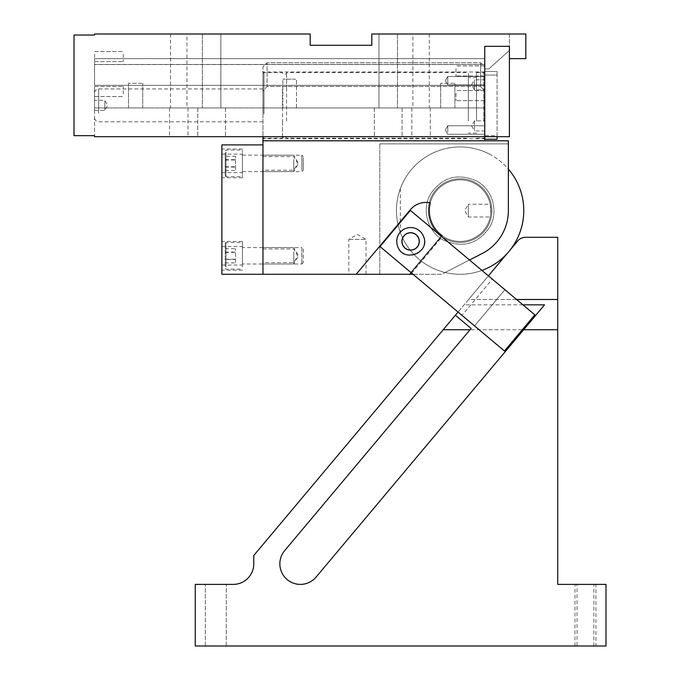 <?xml version="1.0" encoding="UTF-8"?>
<svg xmlns="http://www.w3.org/2000/svg" width="680" height="680" viewBox="0 0 680 680"><rect width="100%" height="100%" fill="white"/><g stroke="black" fill="none" stroke-linecap="round" stroke-linejoin="round"><path stroke-width="0.51" stroke-dasharray="3.4 2.55" d="M509.396 58.641L509.396 46.325L484.755 46.325L509.396 46.325L509.396 34L525.827 34L509.396 34L509.396 46.325L484.755 46.325L484.755 136.689L509.396 136.689L94.546 136.689L509.396 136.689L509.396 58.641L509.396 136.689L509.396 58.641L525.827 58.641L525.827 34L525.827 58.641L509.396 58.641L509.396 46.325L509.396 58.641L509.396 50.43L488.861 68.909L484.755 68.909L484.755 107.933L484.755 85.34L94.546 85.34L484.755 85.34L94.546 85.34L484.755 85.34L484.755 76.976L484.755 107.933L94.546 107.933L484.755 107.933L94.546 107.933L94.546 85.34L94.546 135.66L74.009 135.66L74.009 35.029L94.546 35.029L94.546 34L310.19 34L310.19 45.296L371.798 45.296L371.798 34L525.827 34L525.827 58.641L509.396 58.641L509.396 46.325L509.396 50.43L488.861 68.909L484.755 68.909L484.755 107.933L94.546 107.933L94.546 136.689L94.546 135.66L94.546 136.689L484.755 136.689L484.755 46.325L484.755 136.689L484.755 107.933L262.956 107.933L262.956 140.794L484.755 140.794L484.755 91.205L484.755 107.933L262.956 107.933L262.956 136.689M412.87 34L429.301 34L412.87 34L412.87 107.933L429.301 107.933L412.87 107.933M378.99 34L397.469 34L378.99 34L397.469 34L378.99 34L378.99 107.933L397.469 107.933L378.99 107.933L397.469 107.933L378.99 107.933L378.99 34M186.966 34L170.535 34L186.966 34L186.966 107.933L170.535 107.933L186.966 107.933M220.855 34L202.368 34L220.855 34L202.368 34L220.855 34L220.855 107.933L202.368 107.933L220.855 107.933L202.368 107.933L220.855 107.933L220.855 34M388.229 136.689L374.365 136.689L388.229 136.689M211.607 136.689L225.471 136.689L211.607 136.689M178.755 136.689L169.507 136.689L178.755 136.689M429.301 34L429.301 107.933M397.469 34L397.469 107.933L397.469 34M170.535 34L170.535 107.933M202.368 34L202.368 107.933L202.368 34M94.546 64.532L94.546 85.34L94.546 64.532L484.755 64.532L484.755 76.976L484.755 64.532L94.546 64.532L94.546 58.641L94.546 64.532M388.229 107.933L374.365 107.933L388.229 107.933M211.607 107.933L225.471 107.933L211.607 107.933M178.755 107.933L169.507 107.933L178.755 107.933M421.09 136.689L411.842 136.689L421.09 136.689M421.09 107.933L411.842 107.933L421.09 107.933M94.546 58.641L484.755 58.641L484.755 64.532L484.755 58.641L94.546 58.641L484.755 58.641L484.755 64.472L484.755 58.641L94.546 58.641L94.546 64.472L484.755 64.472L484.755 58.641L94.546 58.641L94.546 64.472L94.546 58.641L94.546 64.472L484.755 64.472L484.755 58.641L94.546 58.641M454.019 83.291L440.683 83.291L454.019 83.291M454.019 107.933L440.683 107.933L454.019 107.933M141.856 83.291L128.52 83.291L141.856 83.291M141.856 107.933L128.52 107.933L141.856 107.933M295.639 79.178L282.829 79.178L295.639 79.178M295.639 107.933L282.829 107.933L295.639 107.933M123.301 54.17L123.301 61.642L123.301 54.17M94.546 54.17L94.546 61.642L94.546 54.17M123.301 93.925L123.301 86.453L123.301 93.925M94.546 93.925L94.546 86.453L94.546 93.925M456 93.194L456 100.657L456 93.194M484.755 93.194L484.755 100.657L484.755 93.194M456 68.544L456 76.016L456 68.544M484.755 68.544L484.755 76.016L484.755 68.544M242.411 255.799L242.411 241.425L242.411 255.799M262.956 255.799L262.956 246.559L262.956 255.799C262.956 243.874 262.956 243.874 262.956 255.799C262.956 243.874 262.956 243.874 262.956 255.799C262.956 267.725 262.956 267.725 262.956 255.799C262.956 267.725 262.956 267.725 262.956 255.799M262.956 144.899L262.956 274.278L221.875 274.278L221.875 144.899L262.956 144.899M262.956 163.379C262.956 151.462 262.956 151.462 262.956 163.379C262.956 151.462 262.956 151.462 262.956 163.379C262.956 175.304 262.956 175.304 262.956 163.379C262.956 175.304 262.956 175.304 262.956 163.379C262.956 151.462 262.956 151.462 262.956 163.379C262.956 151.462 262.956 151.462 262.956 163.379C262.956 175.304 262.956 175.304 262.956 163.379C262.956 175.304 262.956 175.304 262.956 163.379M242.411 163.379L242.411 177.76L242.411 163.379M221.875 163.379L221.875 172.626L221.875 163.379C221.875 181.925 221.875 181.925 221.875 163.379C221.875 181.925 221.875 181.925 221.875 163.379C221.875 144.84 221.875 144.84 221.875 163.379C221.875 144.84 221.875 144.84 221.875 163.379M221.875 255.799L221.875 246.559L221.875 255.799C221.875 274.346 221.875 274.346 221.875 255.799C221.875 274.346 221.875 274.346 221.875 255.799C221.875 237.252 221.875 237.252 221.875 255.799C221.875 237.252 221.875 237.252 221.875 255.799M242.411 170.289L242.411 155.168L242.411 170.289M301.852 170.289L301.852 155.168L301.852 170.289M242.411 267.019L242.411 242.446L242.411 267.019M242.411 174.599L242.411 150.033L242.411 174.599M303.297 157.701L303.297 170.144L303.297 157.701M225.989 152.158L225.989 176.732L225.989 152.158M225.258 152.77L225.258 176.01L225.258 152.77M225.258 156.272L225.258 170.493L225.258 156.272L235.526 156.272L235.526 170.493L235.526 156.272M225.258 159.987L235.526 159.987M225.258 159.672L235.526 159.672M225.258 166.779L235.526 166.779M225.258 170.493L235.526 170.493M225.258 167.093L235.526 167.093M225.258 259.514L225.258 248.684L225.258 259.514L235.526 259.514L235.526 262.913L235.526 248.684L235.526 259.514M225.258 262.913L235.526 262.913M225.258 252.399L235.526 252.399M225.258 266.407L225.258 243.176L225.258 266.407M225.258 259.199L235.526 259.199M225.258 248.684L235.526 248.684M225.989 267.019L225.989 242.446L225.989 267.019M225.258 252.084L235.526 252.084M303.297 249.033L303.297 262.565L303.297 249.033L301.852 247.588L301.852 264.01L301.852 247.588L242.411 247.588L242.411 264.01L242.411 247.588M104.822 100.938L104.822 110.415L104.822 100.938M94.546 109.794L94.546 100.938L94.546 109.794M94.546 110.415L104.822 110.415L107.729 105.366L104.822 100.317L94.546 100.317L94.546 100.938M94.546 111.273L94.546 93.041L94.546 111.273M262.956 113.245L262.956 88.935L262.956 113.245M262.956 113.696L262.956 73.534L262.956 113.696M263.976 113.959L263.976 72.505L263.976 113.959M282.464 89.615L282.464 121.117L282.464 89.615M282.464 121.117L282.464 138.227L282.464 121.117M286.569 121.117L286.569 89.615L286.569 121.117M286.569 89.615L286.569 72.505L286.569 89.615M468.325 121.117L468.325 89.615L468.325 121.117M468.325 89.615L468.325 72.505L468.325 89.615M468.325 118.66L468.325 77.639L468.325 118.66M476.535 118.66L476.535 77.639L476.535 118.66M476.535 121.117L476.535 72.505L476.535 121.117M483.726 121.117L483.726 72.505L483.726 121.117M484.755 90.109L484.755 137.198L484.755 90.109M484.755 80.401L484.755 89.258L484.755 79.781L474.478 79.781L474.478 89.879L484.755 89.879L484.755 89.258M484.755 130.331L484.755 121.473L484.755 130.951L474.478 130.951L474.478 120.853L484.755 120.853L484.755 121.473M474.478 89.258L474.478 79.781L471.571 84.83L474.478 89.879M474.478 121.473L474.478 130.951L471.571 125.902L474.478 120.853M497.071 136.689L497.071 75.038L497.071 135.694L484.755 135.694L484.755 75.038L497.071 75.038L497.071 71.477L484.755 71.477L484.755 75.038L497.071 75.038L497.071 71.477L484.755 71.477L484.755 79.347L484.755 66.861L480.641 62.755L267.061 62.755L262.956 66.861L262.956 91.205L267.061 86.462L480.641 86.462L267.061 86.462L262.956 91.205L262.956 66.861L267.061 62.755L267.061 86.462L267.061 62.755L480.641 62.755L480.641 86.462L484.755 91.205L484.755 79.347L484.755 91.205L480.641 86.462L480.641 62.755L484.755 66.861L484.755 139.256L484.755 135.694L497.071 135.694L497.071 139.256L484.755 139.256M262.956 91.205L262.956 107.933L484.755 107.933L262.956 107.933L262.956 91.205M413.032 274.278L262.956 274.278L262.956 140.794L508.368 140.794L508.368 210.613A48.263 48.263 0 0 1 482.094 253.572A48.263 48.263 0 0 0 508.368 210.613A48.263 48.263 0 0 1 482.094 253.572L441.626 274.278L379.805 274.278L441.626 274.278L469.506 260.015M262.956 160.106L262.956 170.204L262.956 160.106M262.956 252.526L262.956 262.625L262.956 252.526M262.956 159.443L262.956 171.598L262.956 159.443M262.956 251.863L262.956 264.01L262.956 251.863M262.956 89.369L262.956 138.737L262.956 89.369M262.956 140.794L484.755 140.794M349.877 274.278L366.027 274.278L349.877 274.278M411.128 272.688L441.49 236.504M293.76 160.106L293.76 170.204L293.76 160.106M293.76 252.526L293.76 262.625L293.76 252.526M293.76 159.443L293.76 171.598L293.76 159.443M293.76 251.863L293.76 264.01L293.76 251.863M484.755 121.363L484.755 71.995L484.755 121.363M508.368 143.871L379.805 143.871L508.368 143.871L508.368 169.099A63.665 63.665 0 0 0 490.629 154.743A63.665 63.665 0 0 1 515.976 241.136A63.665 63.665 0 0 1 400.341 232.56C395.148 217.931 395.148 203.303 400.341 188.674A63.665 63.665 0 0 1 490.629 154.743A63.665 63.665 0 0 0 404.234 180.098A63.665 63.665 0 0 0 445.119 272.493L482.094 253.572L445.119 272.493A63.665 63.665 0 0 0 481.925 270.427M409.793 274.278L441.796 236.138A20.536 20.536 0 0 0 442.179 235.671A30.804 30.804 0 0 1 429.411 208.029A30.804 30.804 0 0 0 487.144 225.386A30.804 30.804 0 0 0 468.979 181.118A30.804 30.804 0 0 0 445.34 237.651A30.804 30.804 0 0 0 490.807 213.206A30.804 30.804 0 0 0 474.878 183.583A30.804 30.804 0 0 0 429.411 208.029A30.804 30.804 0 0 0 487.144 225.386A30.804 30.804 0 0 0 468.979 181.118A30.804 30.804 0 0 0 445.34 237.651A30.804 30.804 0 0 0 490.807 213.206A30.804 30.804 0 0 0 474.878 183.583A30.804 30.804 0 0 0 429.411 208.029A30.804 30.804 0 0 0 445.34 237.651A30.804 30.804 0 0 0 490.807 213.206A30.804 30.804 0 0 0 474.878 183.583A30.804 30.804 0 0 1 490.807 213.206A30.804 30.804 0 0 0 474.878 183.583A30.804 30.804 0 0 1 490.807 213.206L490.246 204.255L468.325 204.255L468.325 216.988L468.325 204.255L464.644 210.621L468.325 216.988L490.246 216.988M490.764 207.561L490.807 213.206A30.804 30.804 0 0 1 445.34 237.651A30.804 30.804 0 0 1 429.411 208.029A30.804 30.804 0 0 0 445.34 237.651A30.804 30.804 0 0 1 429.411 208.029A30.804 30.804 0 0 1 474.878 183.583A30.804 30.804 0 0 0 429.411 208.029A30.804 30.804 0 0 1 474.878 183.583A30.804 30.804 0 0 0 429.411 208.029A30.804 30.804 0 0 1 430.296 202.844A20.536 20.536 0 0 0 410.329 209.737L356.175 274.278M379.805 143.871L379.805 274.278L379.805 143.871M349.877 239.369L366.027 239.369L349.877 239.369M418.157 245.548A8.602 8.602 0 0 1 406.487 248.974A8.602 8.602 0 0 1 403.061 237.303A8.602 8.602 0 0 1 414.732 233.877A8.602 8.602 0 0 1 418.157 245.548M444.848 238.552A31.833 31.833 0 0 1 432.174 195.356A31.833 31.833 0 0 1 475.371 182.682A31.833 31.833 0 0 1 488.044 225.879A31.833 31.833 0 0 1 444.848 238.552A31.833 31.833 0 0 1 432.174 195.356A31.833 31.833 0 0 1 475.371 182.682A31.833 31.833 0 0 1 488.044 225.879A31.833 31.833 0 0 1 444.848 238.552M490.764 213.673L490.807 213.206A30.804 30.804 0 0 1 445.34 237.651A30.804 30.804 0 0 0 490.807 213.206M447.788 132.047L447.788 125.766L447.788 132.047M484.755 132.047L484.755 125.766L484.755 132.047M447.788 82.756L447.788 76.474L447.788 82.756M484.755 82.756L484.755 76.474L484.755 82.756M557.727 329.732L443.215 329.732L253.776 555.492L253.776 563.856A20.536 20.536 0 0 1 233.24 584.392L195.245 584.392L195.245 646L605.99 646L605.99 584.392L557.727 584.392L557.727 237.311L525.546 237.311A10.268 10.268 0 0 0 517.684 240.983L458.048 312.052M557.727 299.498L468.579 299.498L488.41 275.868M510.306 249.773L507.382 253.257M516.562 299.498L468.579 299.498L443.215 329.732M544.535 304.835L316.115 577.057A20.536 20.536 0 0 1 287.181 579.581A20.536 20.536 0 0 1 284.648 550.656L471.113 328.431L455.379 315.231M522.92 304.835L464.108 304.835M210.766 584.392L226.261 584.392L210.766 584.392M220.804 646L205.309 646L220.804 646M580.431 646L590.469 646L580.431 646M590.469 584.392L574.974 584.392L595.927 584.392L595.927 646L590.469 646M589.483 584.392L577.031 584.392L589.483 584.392M581.417 646L593.869 646L577.031 646L577.031 584.392M405 254.099A13.863 13.863 0 0 1 405.569 228.514A13.863 13.863 0 0 1 423.334 246.933M423.291 247.035A13.863 13.863 0 0 1 415.709 254.311M415.607 254.354A13.863 13.863 0 0 1 405.101 254.142M402.483 244.604A8.729 8.729 0 0 1 407.439 233.291A8.729 8.729 0 0 1 418.744 238.246C423.342 248.531 406.079 255.28 402.483 244.604M461.975 315.358L410.848 272.45L441.21 236.266L410.38 210.392L380.018 246.576L410.848 272.45L441.21 236.266L534.82 314.815L504.458 350.999L474.563 325.916L504.925 289.731L474.563 325.916L461.975 315.358L492.337 279.174M98.659 113.245L98.659 88.935L98.659 113.245M400.341 188.674L400.341 232.56M411.638 273.113L442 236.929M374.365 107.933L374.365 136.689L374.365 107.933M402.092 107.933L402.092 136.689L402.092 107.933M225.471 107.933L225.471 136.689L225.471 107.933M197.744 107.933L197.744 136.689L197.744 107.933M169.507 107.933L169.507 136.689M187.994 107.933L187.994 136.689M411.842 107.933L411.842 136.689M430.329 107.933L430.329 136.689M440.683 107.933L440.683 83.291L440.683 107.933M454.886 107.933L454.886 83.291L454.886 107.933M128.52 107.933L128.52 83.291L128.52 107.933M142.724 107.933L142.724 83.291L142.724 107.933M282.829 107.933L282.829 79.178L282.829 107.933M296.471 107.933L296.471 79.178L296.471 107.933M94.546 51.544L123.301 51.544L94.546 51.544M94.546 61.642L123.301 61.642L94.546 61.642M94.546 96.552L123.301 96.552L94.546 96.552M94.546 86.453L123.301 86.453L94.546 86.453M484.755 90.559L456 90.559L484.755 90.559M484.755 100.657L456 100.657L484.755 100.657M484.755 65.917L456 65.917L484.755 65.917M484.755 76.016L456 76.016L484.755 76.016M221.875 246.559L242.411 246.559M221.875 265.038L242.411 265.038M221.875 154.139L242.411 154.139M221.875 172.626L242.411 172.626M242.411 241.425L221.875 241.425M242.411 270.173L221.875 270.173M242.411 149.005L221.875 149.005M242.411 177.76L221.875 177.76M242.411 171.598L301.852 171.598L303.297 170.144M242.411 155.168L301.852 155.168L303.297 156.621M225.258 150.756L225.989 150.033L242.411 150.033M225.258 176.01L225.989 176.732L242.411 176.732M225.258 268.422L225.989 269.144L242.411 269.144M225.258 243.176L225.989 242.446L242.411 242.446M303.297 262.565L301.852 264.01L242.411 264.01M262.956 121.796L98.659 121.796C96.16 121.55 94.792 120.181 94.546 117.691M262.956 88.935L98.659 88.935C96.16 89.182 94.792 90.55 94.546 93.041M262.956 73.534L263.976 72.505L282.464 72.505C282.31 73.245 282.999 73.933 284.512 74.562C286.348 73.729 287.036 73.049 286.569 72.505L468.325 72.505M262.956 137.198L263.976 138.227L282.464 138.227L284.512 136.17L286.569 138.227L468.325 138.227M476.535 133.093L468.325 133.093M476.535 77.639L468.325 77.639M476.535 138.227L483.726 138.227L484.755 137.198M476.535 72.505L483.726 72.505L484.755 73.534M262.956 156.553L293.76 156.553L297.695 163.379L293.76 170.204L262.956 170.204M262.956 248.974L293.76 248.974L297.695 255.799L293.76 262.625L262.956 262.625M262.956 155.168L293.76 155.168L298.503 163.379L293.76 171.598L262.956 171.598M262.956 247.588L293.76 247.588L298.503 255.799L293.76 264.01L262.956 264.01M484.755 138.737L262.956 138.737M484.755 71.995L262.956 71.995M366.027 274.278L366.027 239.369L357.425 234.404L348.823 239.369L348.823 274.278M476.348 180.88C492.643 189.227 499.035 211.642 489.583 227.332C477.879 244.069 462.629 248.404 443.862 240.354C427.567 232.007 421.183 209.593 430.627 193.91C442.34 177.174 457.581 172.831 476.348 180.88C492.643 189.227 499.035 211.642 489.583 227.332C477.879 244.069 462.629 248.404 443.862 240.354C427.567 232.007 421.183 209.593 430.627 193.91C442.34 177.174 457.581 172.831 476.348 180.88M484.755 134.257L447.788 134.257L445.332 130.007L447.788 125.766L484.755 125.766L447.788 125.766L445.332 130.007L447.788 134.257L484.755 134.257M484.755 84.966L447.788 84.966L445.332 80.724L447.788 76.474L484.755 76.474L447.788 76.474L445.332 80.724L447.788 84.966L484.755 84.966M226.261 646L226.261 584.392L226.261 646M205.309 646L205.309 584.392L205.309 646M574.974 646L574.974 584.392M593.869 646L593.869 584.392"/><path stroke-width="1.02" d="M525.827 58.641L509.396 58.641L509.396 46.325L484.755 46.325L484.755 136.689L94.546 136.689L94.546 135.66L74.009 135.66L74.009 35.029L94.546 35.029L94.546 34L310.19 34L310.19 45.296L371.798 45.296L371.798 34L525.827 34L525.827 58.641M509.396 58.641L509.396 136.689L484.755 136.689L484.755 140.794M413.032 274.278L262.956 274.278L262.956 144.899L221.875 144.899L221.875 274.278L262.956 274.278L262.956 140.794L508.368 140.794L508.368 210.613A48.263 48.263 0 0 1 482.094 253.572L469.506 260.015M262.956 136.689L262.956 140.794M356.175 274.278L410.329 209.737A20.536 20.536 0 0 1 430.296 202.844A30.804 30.804 0 0 0 442.179 235.671A20.536 20.536 0 0 1 441.796 236.138L441.49 236.504M409.793 274.278L411.128 272.688M481.925 270.427A63.665 63.665 0 0 0 508.368 169.099L508.368 143.871M403.061 237.303A8.602 8.602 0 0 0 406.487 248.974A8.602 8.602 0 0 0 418.157 245.548A8.602 8.602 0 0 0 414.732 233.877A8.602 8.602 0 0 0 403.061 237.303M484.755 139.256L497.071 139.256L497.071 136.689M516.562 299.498L557.727 299.498L557.727 237.311L525.546 237.311A10.268 10.268 0 0 0 517.684 240.983L510.306 249.773M507.382 253.257L488.41 275.868M557.727 299.498L557.727 584.392L605.99 584.392L605.99 646L195.245 646L195.245 584.392L233.24 584.392A20.536 20.536 0 0 0 253.776 563.856L253.776 555.492L458.048 312.052M455.379 315.231L471.113 328.431L470.024 329.732L443.215 329.732M522.92 304.835L544.535 304.835L316.115 577.057A20.536 20.536 0 0 1 287.181 579.581A20.536 20.536 0 0 1 284.648 550.656L470.024 329.732M557.727 329.732L523.642 329.732M402.483 244.604A8.729 8.729 0 0 1 407.439 233.291A8.729 8.729 0 0 1 418.744 238.246A8.729 8.729 0 0 1 413.788 249.551A8.729 8.729 0 0 1 402.483 244.604M423.521 236.376C430.831 252.722 403.41 263.44 397.698 246.466A13.863 13.863 0 0 1 405.569 228.514A13.863 13.863 0 0 1 423.521 236.376M380.018 246.576L410.38 210.392L534.82 314.815L504.458 350.999L380.018 246.576"/></g></svg>

